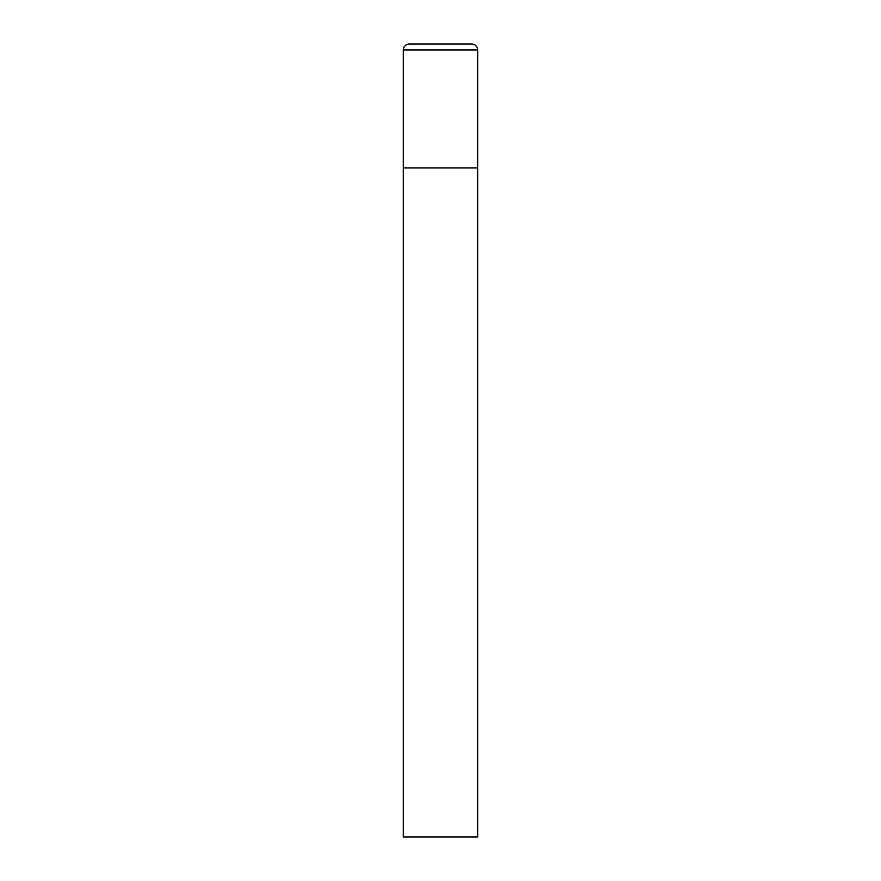 <?xml version="1.0" encoding="UTF-8"?>
<svg xmlns="http://www.w3.org/2000/svg" width="881" height="881" viewBox="0 0 881 881"><rect width="100%" height="100%" fill="white"/><g stroke="black" fill="none" stroke-linecap="round" stroke-linejoin="round"><path stroke-width="1.32" d="M403.333 49.997L403.333 836.95L477.667 836.95L477.667 167.941L403.333 167.941L477.667 167.941L477.667 49.997A5.947 5.947 0 0 0 471.72 44.05L409.28 44.05A5.947 5.947 0 0 0 403.333 49.997L477.667 49.997"/></g></svg>
